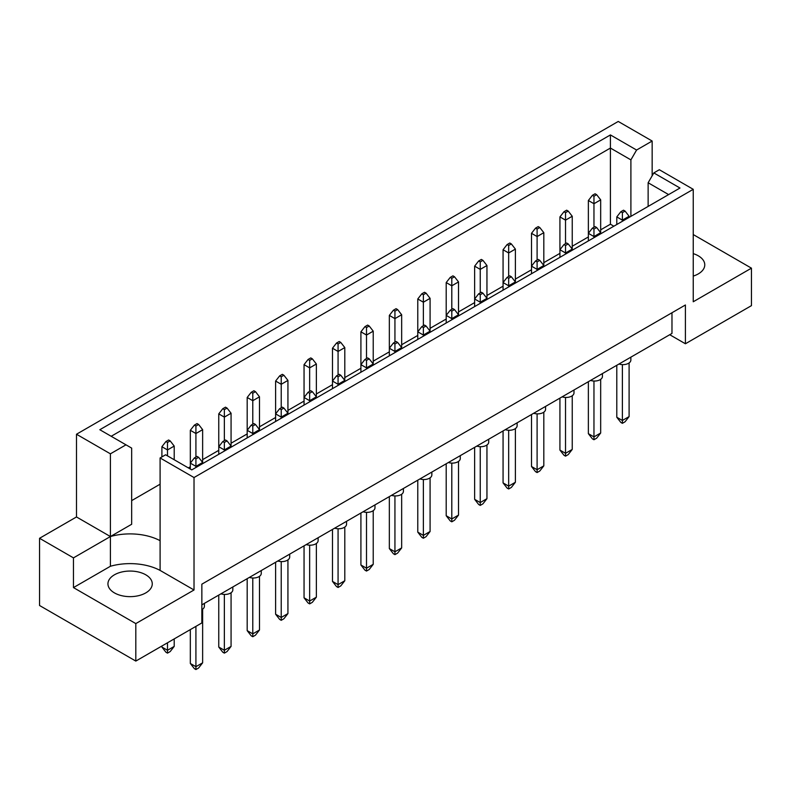 <?xml version="1.0" encoding="UTF-8"?>
<svg xmlns="http://www.w3.org/2000/svg" width="791" height="791" viewBox="0 0 791 791"><rect width="100%" height="100%" fill="white"/><g stroke="black" fill="none" stroke-linecap="round" stroke-linejoin="round"><path stroke-width="1.19" d="M693.242 253.634A22.158 12.794 180 0 1 698.285 255.809A22.158 12.794 180 0 1 704.771 264.866A22.158 12.794 180 0 1 693.242 276.089M145.771 574.8A22.158 12.794 0 0 0 121.626 572.031A22.158 12.794 0 0 0 107.942 583.847A22.158 12.794 0 0 0 114.438 592.894A22.158 12.794 0 0 0 138.583 595.672A22.158 12.794 0 0 0 152.268 583.847A22.158 12.794 0 0 0 145.771 574.8M201.853 604.848L671.974 333.426L671.974 312.752M194.022 477.537L160.098 457.959L160.098 540.678A44.326 25.589 0 0 0 110.404 536.545L76.49 516.958L39.55 538.285L39.55 605.501L135.815 661.078L201.853 622.942L201.853 584.173L685.411 304.99L685.411 343.769L751.45 305.642L751.45 268.159L693.242 301.767L693.242 189.316L194.022 477.537L194.022 589.987L135.815 623.595L135.815 661.078M76.49 516.958L76.49 434.239L618.246 121.458L652.16 141.035L636.587 150.033L630.902 159.881L610.415 148.055L111.185 436.286M613.856 226.206L610.415 224.209L600.676 229.835M588.366 236.944L572.239 246.248M559.929 253.357L543.812 262.661M531.503 269.771L515.386 279.075M503.066 286.184L486.949 295.498M474.64 302.597L458.523 311.911M446.203 319.02L430.086 328.324M417.777 335.433L401.66 344.738M389.34 351.847L373.223 361.151M360.914 368.26L344.797 377.564M332.477 384.673L316.36 393.977M304.051 401.086L287.934 410.391M275.614 417.5L259.497 426.814M247.188 433.923L231.071 443.227M218.761 450.336L202.634 459.64M190.324 466.749L188.337 467.896M160.098 484.201L131.672 500.614M110.404 453.826L125.987 444.829L131.672 448.111L131.672 524.265L110.404 536.545L110.404 453.826L76.49 434.239M125.987 444.829L99.814 429.721L610.415 134.925L636.587 150.033M652.16 175.78L652.16 141.035M693.242 234.551L751.45 268.159M135.815 623.595L73.464 587.594L110.404 566.267A44.326 25.589 180 0 1 160.098 570.41L194.022 589.987M39.55 538.285L73.464 557.873L73.464 587.594M160.098 457.959L165.606 454.776L191.778 469.884L679.993 188.021L653.821 172.913L659.328 169.729L693.242 189.316M685.411 343.769L669.74 334.722M110.404 566.267L110.404 536.545L73.464 557.873M610.415 224.209L610.415 134.925M630.902 216.368L630.902 159.881M648.136 206.411L648.136 182.761L653.821 172.913M668.622 194.586L648.136 182.761M160.098 540.678L160.098 570.41M204.394 603.385L204.394 606.272A7.91 4.568 180 0 1 201.853 609.634M195.921 626.373L195.921 666.694L202.634 662.818L202.634 609.149M190.324 629.606L190.324 663.471L195.921 666.694L195.921 669.542L194.359 668.632L190.324 663.471M202.634 662.818L198.61 667.99L195.921 669.542M198.61 457.317L197.038 456.407L194.359 457.959L195.921 458.859L198.61 457.317L202.634 462.478L195.921 466.364L195.921 458.859M195.921 467.501L195.921 466.364L190.324 463.13L194.359 457.959M202.634 463.615L202.634 429.651L195.921 433.527L195.921 426.033L198.61 424.48L197.038 423.58L194.359 425.133L195.921 426.033M195.921 457.05L195.921 433.527L190.324 430.294L190.324 469.043M167.494 642.786L167.494 650.281L174.208 646.405L174.208 638.91M161.898 646.02L161.898 647.048L167.494 650.281L167.494 653.129L165.922 652.219L161.898 647.048M174.208 646.405L170.174 651.576L167.494 653.129M170.174 440.894L168.612 439.994L165.922 441.546L167.494 442.446L170.174 440.894L174.208 446.065L167.494 449.941L167.494 442.446M167.494 455.863L167.494 449.941L161.898 446.717L165.922 441.546M174.208 459.739L174.208 446.065M161.898 446.717L161.898 456.921M232.831 586.971L232.831 589.859A7.91 4.568 180 0 1 220.966 593.823M224.357 594.417L224.357 650.281L231.071 646.405L231.071 592.726M218.761 595.089L218.761 647.048L224.357 650.281L224.357 653.129L222.785 652.219L218.761 647.048M231.071 646.405L227.037 651.576L224.357 653.129M227.037 440.894L225.475 439.994L222.785 441.546L224.357 442.446L227.037 440.894L231.071 446.065L224.357 449.941L224.357 442.446M224.357 451.078L224.357 449.941L218.761 446.717L222.785 441.546M231.071 447.202L231.071 413.238L224.357 417.114L224.357 409.619L227.037 408.067L225.475 407.167L222.785 408.71L224.357 409.619M224.357 440.636L224.357 417.114L218.761 413.881L218.761 454.311M190.324 430.294L194.359 425.133M198.61 424.48L202.634 429.651M261.257 570.558L261.257 573.445A7.91 4.568 180 0 1 249.392 577.4M252.784 578.003L252.784 633.868L259.497 629.992L259.497 576.313M247.188 578.676L247.188 630.635L252.784 633.868L252.784 636.715L251.222 635.806L247.188 630.635M259.497 629.992L255.473 635.163L252.784 636.715M255.473 424.48L253.901 423.58L251.222 425.133L252.784 426.033L255.473 424.48L259.497 429.651L252.784 433.527L252.784 426.033M252.784 434.664L252.784 433.527L247.188 430.294L251.222 425.133M259.497 430.788L259.497 396.825L252.784 400.701L252.784 393.206L255.473 391.654L253.901 390.744L251.222 392.296L252.784 393.206M252.784 424.223L252.784 400.701L247.188 397.468L247.188 437.898M318.12 537.722L318.12 540.619A7.91 4.568 180 0 1 306.255 544.574M309.647 545.177L309.647 601.041L316.36 597.165L316.36 543.486M304.051 545.849L304.051 597.808L309.647 601.041L309.647 603.879L308.075 602.979L304.051 597.808M316.36 597.165L312.336 602.337L309.647 603.879M312.336 391.654L310.764 390.744L308.075 392.296L309.647 393.206L312.336 391.654L316.36 396.825L309.647 400.701L309.647 393.206M309.647 401.838L309.647 400.701L304.051 397.468L308.075 392.296M316.36 397.962L316.36 363.998L309.647 367.874L309.647 360.38L312.336 358.827L310.764 357.918L308.075 359.47L309.647 360.38M309.647 391.397L309.647 367.874L304.051 364.641L304.051 405.071M374.983 504.895L374.983 507.782A7.91 4.568 180 0 1 363.118 511.747M366.51 512.341L366.51 568.215L373.223 564.329L373.223 510.66M360.914 513.023L360.914 564.982L366.51 568.215L366.51 571.053L364.938 570.153L360.914 564.982M373.223 564.329L369.199 569.5L366.51 571.053M369.199 358.827L367.627 357.918L364.938 359.47L366.51 360.38L369.199 358.827L373.223 363.998L366.51 367.874L366.51 360.38M366.51 369.011L366.51 367.874L360.914 364.641L364.938 359.47M373.223 365.135L373.223 331.162L366.51 335.038L366.51 327.543L369.199 325.991L367.627 325.091L364.938 326.643L366.51 327.543M366.51 358.57L366.51 335.038L360.914 331.815L360.914 372.245M431.846 472.069L431.846 474.956A7.91 4.568 180 0 1 419.981 478.921M423.373 479.514L423.373 535.378L430.086 531.503L430.086 477.833M417.777 480.186L417.777 532.145L423.373 535.378L423.373 538.226L421.801 537.316L417.777 532.145M430.086 531.503L426.062 536.674L423.373 538.226M426.062 325.991L424.49 325.091L421.801 326.643L423.373 327.543L426.062 325.991L430.086 331.162L423.373 335.038L423.373 327.543M423.373 336.175L423.373 335.038L417.777 331.815L421.801 326.643M430.086 332.299L430.086 298.336L423.373 302.211L423.373 294.717L426.062 293.164L424.49 292.265L421.801 293.817L423.373 294.717M423.373 325.734L423.373 302.211L417.777 298.978L417.777 339.408M218.761 413.881L222.785 408.71M227.037 408.067L231.071 413.238M283.9 375.241L282.338 374.331L279.648 375.883L281.22 376.793L283.9 375.241L287.934 380.412L281.22 384.288L281.22 376.793M281.22 407.81L281.22 384.288L275.614 381.054L279.648 375.883M283.9 408.067L282.338 407.167L279.648 408.71L281.22 409.619L283.9 408.067L287.934 413.238L287.934 380.412M275.614 381.054L275.614 413.881L279.648 408.71M340.763 342.414L339.201 341.504L336.511 343.057L338.073 343.956L340.763 342.414L344.797 347.575L338.073 351.461L338.073 343.956M338.073 374.983L338.073 351.461L332.477 348.228L336.511 343.057M340.763 375.241L339.201 374.331L336.511 375.883L338.073 376.793L340.763 375.241L344.797 380.412L344.797 347.575M332.477 348.228L332.477 381.054L336.511 375.883M397.626 309.578L396.064 308.678L393.374 310.23L394.936 311.13L397.626 309.578L401.66 314.749L394.936 318.625L394.936 311.13M394.936 342.147L394.936 318.625L389.34 315.401L393.374 310.23M397.626 342.414L396.064 341.504L393.374 343.057L394.936 343.956L397.626 342.414L401.66 347.575L401.66 314.749M389.34 315.401L389.34 348.228L393.374 343.057M289.694 554.135L289.694 557.032A7.91 4.568 180 0 1 277.829 560.987M281.22 561.59L281.22 617.455L287.934 613.579L287.934 559.899M275.614 562.263L275.614 614.221L281.22 617.455L281.22 620.302L279.648 619.393L275.614 614.221M287.934 613.579L283.9 618.75L281.22 620.302M287.934 414.375L287.934 413.238L281.22 417.114L281.22 409.619M281.22 418.251L281.22 417.114L275.614 413.881L275.614 421.484M346.557 521.309L346.557 524.196A7.91 4.568 180 0 1 334.692 528.161M338.073 528.754L338.073 584.628L344.797 580.752L344.797 527.073M332.477 529.436L332.477 581.395L338.073 584.628L338.073 587.466L336.511 586.566L332.477 581.395M344.797 580.752L340.763 585.913L338.073 587.466M344.797 381.549L344.797 380.412L338.073 384.288L338.073 376.793M338.073 385.425L338.073 384.288L332.477 381.054L332.477 388.658M403.41 488.482L403.41 491.369A7.91 4.568 180 0 1 391.555 495.334M394.936 495.927L394.936 551.792L401.66 547.916L401.66 494.246M389.34 496.61L389.34 548.568L394.936 551.792L394.936 554.639L393.374 553.74L389.34 548.568M401.66 547.916L397.626 553.087L394.936 554.639M401.66 348.712L401.66 347.575L394.936 351.461L394.936 343.956M394.936 352.598L394.936 351.461L389.34 348.228L389.34 355.821M460.273 455.656L460.273 458.543A7.91 4.568 180 0 1 448.418 462.498M451.799 463.101L451.799 518.965L458.523 515.089L458.523 461.41M446.203 463.773L446.203 515.732L451.799 518.965L451.799 521.813L450.237 520.903L446.203 515.732M458.523 515.089L454.489 520.26L451.799 521.813M454.489 309.578L452.927 308.678L450.237 310.23L451.799 311.13L454.489 309.578L458.523 314.749L451.799 318.625L451.799 311.13M451.799 319.762L451.799 318.625L446.203 315.401L450.237 310.23M458.523 315.886L458.523 281.922L451.799 285.798L451.799 278.303L454.489 276.751L452.927 275.841L450.237 277.394L451.799 278.303M451.799 309.321L451.799 285.798L446.203 282.565L446.203 322.995M247.188 397.468L251.222 392.296M255.473 391.654L259.497 396.825M304.051 364.641L308.075 359.47M312.336 358.827L316.36 363.998M360.914 331.815L364.938 326.643M369.199 325.991L373.223 331.162M417.777 298.978L421.801 293.817M426.062 293.164L430.086 298.336M446.203 282.565L450.237 277.394M454.489 276.751L458.523 281.922M511.352 243.925L509.78 243.015L507.1 244.567L508.662 245.477L511.352 243.925L515.386 249.096L508.662 252.972L508.662 245.477M508.662 276.494L508.662 252.972L503.066 249.738L507.1 244.567M511.352 276.751L509.78 275.841L507.1 277.394L508.662 278.303L511.352 276.751L515.386 281.922L515.386 249.096M503.066 249.738L503.066 282.565L507.1 277.394M568.215 211.088L566.643 210.188L563.963 211.741L565.525 212.641L568.215 211.088L572.239 216.259L565.525 220.135L565.525 212.641M565.525 243.668L565.525 220.135L559.929 216.912L563.963 211.741M568.215 243.925L566.643 243.015L563.963 244.567L565.525 245.477L568.215 243.925L572.239 249.096L572.239 216.259M559.929 216.912L559.929 249.738L563.963 244.567M482.925 260.338L481.353 259.428L478.664 260.981L480.236 261.89L482.925 260.338L486.949 265.509L480.236 269.385L480.236 261.89M480.236 292.907L480.236 269.385L474.64 266.152L478.664 260.981M482.925 293.164L481.353 292.265L478.664 293.817L480.236 294.717L482.925 293.164L486.949 298.336L486.949 265.509M474.64 266.152L474.64 298.978L478.664 293.817M539.778 227.511L538.216 226.602L535.527 228.154L537.099 229.054L539.778 227.511L543.812 232.673L537.099 236.558L537.099 229.054M537.099 260.081L537.099 236.558L531.503 233.325L535.527 228.154M539.778 260.338L538.216 259.428L535.527 260.981L537.099 261.89L539.778 260.338L543.812 265.509L543.812 232.673M531.503 233.325L531.503 266.152L535.527 260.981M596.641 194.675L595.079 193.775L592.39 195.328L593.962 196.227L596.641 194.675L600.676 199.846L593.962 203.722L593.962 196.227M593.962 227.244L593.962 203.722L588.366 200.499L592.39 195.328M596.641 227.511L595.079 226.602L592.39 228.154L593.962 229.054L596.641 227.511L600.676 232.673L600.676 199.846M588.366 200.499L588.366 233.325L592.39 228.154M488.709 439.242L488.709 442.129A7.91 4.568 180 0 1 476.844 446.084M480.236 446.688L480.236 502.552L486.949 498.676L486.949 444.997M474.64 447.36L474.64 499.319L480.236 502.552L480.236 505.4L478.664 504.49L474.64 499.319M486.949 498.676L482.925 503.847L480.236 505.4M486.949 299.473L486.949 298.336L480.236 302.211L480.236 294.717M480.236 303.349L480.236 302.211L474.64 298.978L474.64 306.582M545.572 406.406L545.572 409.303A7.91 4.568 180 0 1 533.707 413.258M537.099 413.861L537.099 469.725L543.812 465.85L543.812 412.17M531.503 414.533L531.503 466.492L537.099 469.725L537.099 472.563L535.527 471.663L531.503 466.492M543.812 465.85L539.778 471.011L537.099 472.563M543.812 266.646L543.812 265.509L537.099 269.385L537.099 261.89M537.099 270.522L537.099 269.385L531.503 266.152L531.503 273.755M602.435 373.579L602.435 376.467A7.91 4.568 180 0 1 590.57 380.431M593.962 381.025L593.962 436.889L600.676 433.013L600.676 379.344M588.366 381.707L588.366 433.666L593.962 436.889L593.962 439.737L592.39 438.837L588.366 433.666M600.676 433.013L596.641 438.184L593.962 439.737M600.676 233.81L600.676 232.673L593.962 236.558L593.962 229.054M593.962 237.696L593.962 236.558L588.366 233.325L588.366 240.919M517.136 422.819L517.136 425.716A7.91 4.568 180 0 1 505.271 429.671M508.662 430.274L508.662 486.139L515.386 482.263L515.386 428.584M503.066 430.947L503.066 482.905L508.662 486.139L508.662 488.976L507.1 488.077L503.066 482.905M515.386 482.263L511.352 487.434L508.662 488.976M515.386 283.059L515.386 281.922L508.662 285.798L508.662 278.303M508.662 286.935L508.662 285.798L503.066 282.565L503.066 290.168M573.999 389.993L573.999 392.88A7.91 4.568 180 0 1 562.134 396.845M565.525 397.438L565.525 453.312L572.239 449.426L572.239 395.757M559.929 398.12L559.929 450.079L565.525 453.312L565.525 456.15L563.963 455.25L559.929 450.079M572.239 449.426L568.215 454.598L565.525 456.15M572.239 250.233L572.239 249.096L565.525 252.972L565.525 245.477M565.525 254.109L565.525 252.972L559.929 249.738L559.929 257.342M630.862 357.166L630.862 360.053A7.91 4.568 180 0 1 618.997 364.018M622.388 364.611L622.388 420.476L629.102 416.6L629.102 362.931M616.792 365.284L616.792 417.252L622.388 420.476L622.388 423.323L620.826 422.414L616.792 417.252M629.102 416.6L625.078 421.771L622.388 423.323M625.078 211.088L623.506 210.188L620.826 211.741L622.388 212.641L625.078 211.088L629.102 216.259L622.388 220.135L622.388 212.641M622.388 221.272L622.388 220.135L616.792 216.912L620.826 211.741M629.102 217.396L629.102 216.259M616.792 216.912L616.792 224.506"/></g></svg>

